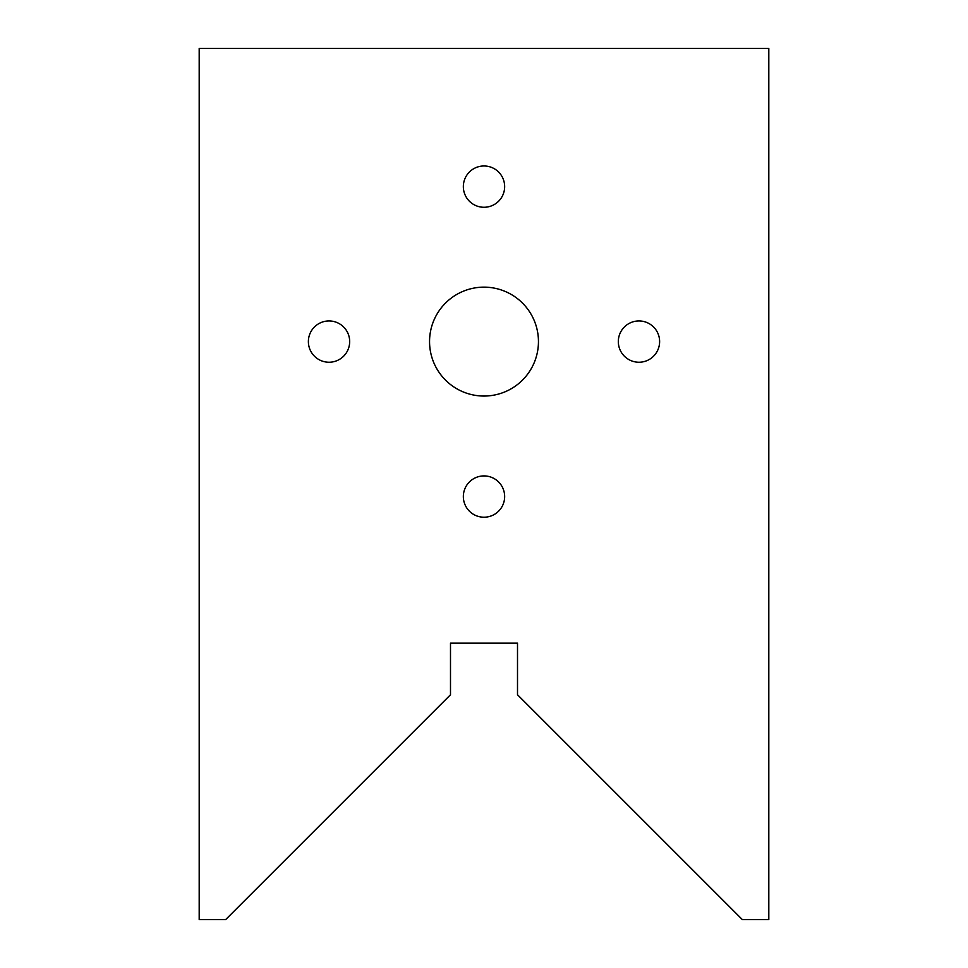 <?xml version="1.0" encoding="UTF-8"?>
<svg xmlns="http://www.w3.org/2000/svg" width="968" height="968" viewBox="0 0 968 968"><rect width="100%" height="100%" fill="white"/><g stroke="black" fill="none" stroke-linecap="round" stroke-linejoin="round"><path stroke-width="1.45" d="M538.45 341.595A54.45 54.45 0 0 1 484 396.045A54.45 54.45 0 0 1 429.55 341.595A54.45 54.45 0 0 1 484 287.145A54.45 54.45 0 0 1 538.45 341.595M504.655 496.56A20.655 20.655 0 0 1 484 517.214A20.655 20.655 0 0 1 463.345 496.56A20.655 20.655 0 0 1 484 475.917A20.655 20.655 0 0 1 504.655 496.56M504.655 186.618A20.655 20.655 0 0 1 484 207.273A20.655 20.655 0 0 1 463.345 186.618A20.655 20.655 0 0 1 484 165.976A20.655 20.655 0 0 1 504.655 186.618M349.678 341.595A20.655 20.655 0 0 1 329.023 362.238A20.655 20.655 0 0 1 308.381 341.595A20.655 20.655 0 0 1 329.023 320.94A20.655 20.655 0 0 1 349.678 341.595M659.619 341.595A20.655 20.655 0 0 1 638.977 362.238A20.655 20.655 0 0 1 618.322 341.595A20.655 20.655 0 0 1 638.977 320.94A20.655 20.655 0 0 1 659.619 341.595M768.81 48.4L768.81 919.6L742.347 919.6L517.505 694.758L517.505 643.163L450.495 643.163L450.495 694.758L225.653 919.6L199.19 919.6L199.19 48.4L768.81 48.4"/></g></svg>
